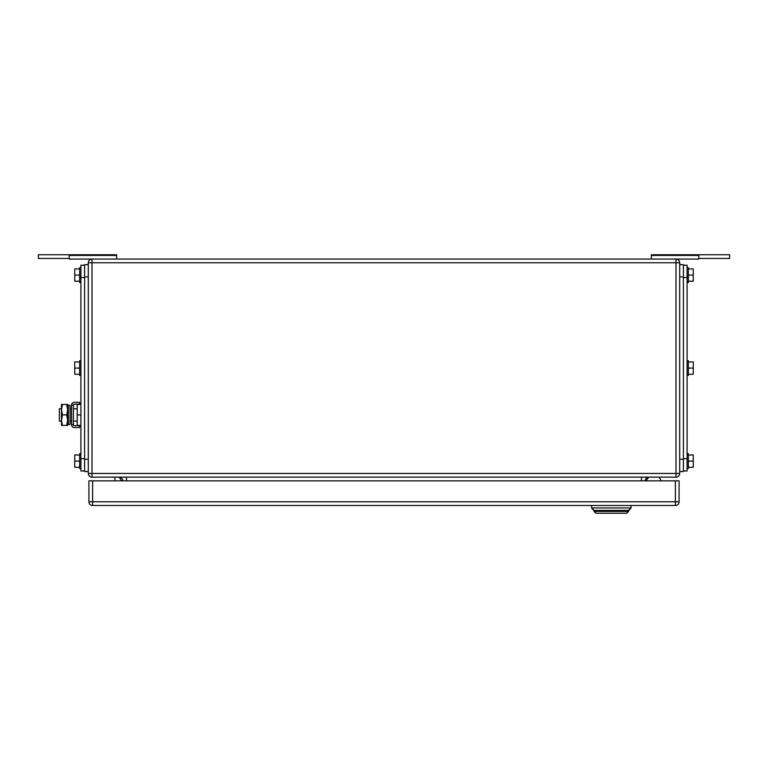 <?xml version="1.0" encoding="UTF-8"?>
<svg xmlns="http://www.w3.org/2000/svg" width="768" height="768" viewBox="0 0 768 768"><rect width="100%" height="100%" fill="white"/><g stroke="black" fill="none" stroke-linecap="round" stroke-linejoin="round"><path stroke-width="1.15" d="M698.794 258.451L729.6 258.451L729.6 254.755L651.36 254.755L651.36 259.066M698.794 254.755L698.794 259.066L676.003 259.066A3.696 3.696 0 0 1 679.699 262.762L679.699 473.453A3.696 3.696 0 0 1 676.003 477.149L91.997 477.149A3.696 3.696 0 0 1 88.301 473.453L88.301 262.762A3.696 3.696 0 0 1 91.997 259.066L69.206 259.066L69.206 254.755L38.4 254.755L38.4 258.451L69.206 258.451M651.36 255.446L698.794 255.446M69.206 254.755L116.64 254.755L116.64 259.066M116.64 255.446L69.206 255.446M114.912 477.149L114.912 480.845L114.912 477.149M119.251 477.149L121.469 480.845M659.674 477.859L661.066 480.845L659.674 477.859A1.229 1.229 0 0 0 658.55 477.149M648.288 477.667L646.061 480.845L648.288 477.667A1.229 1.229 0 0 1 649.296 477.149M679.699 262.762L676.003 262.762L676.003 259.066L91.997 259.066A3.696 3.696 0 0 0 88.301 262.762L91.997 262.762L91.997 473.453L676.003 473.453L676.003 477.149M648.902 477.149A3.696 3.696 0 0 0 645.206 480.845A3.696 3.696 0 0 1 648.902 477.149M119.098 477.149A3.696 3.696 0 0 1 122.794 480.845M595.92 513.245L594.067 511.402L628.57 511.402L626.717 513.245L631.037 507.946L591.61 507.946L595.92 513.245L626.717 513.245M594.067 510.413L628.57 510.413L594.067 510.413L591.61 507.946L591.61 505.488M631.037 505.488L631.037 507.946L628.57 510.413M679.085 501.792L679.085 480.845L92.611 480.845L92.611 505.488L675.389 505.488A3.696 3.696 0 0 0 679.085 501.792L675.389 501.792L675.389 505.488M92.611 505.488A3.696 3.696 0 0 1 88.915 501.792L88.915 480.845L92.611 480.845M84.605 470.986L80.909 470.986L80.909 265.229L84.605 265.229M79.67 268.925L74.746 268.925L74.746 281.242L79.67 281.242M74.746 275.088L79.67 275.088M80.909 267.686L79.67 267.686L79.67 282.48L80.909 282.48M79.67 361.949L74.746 361.949L74.746 374.266L79.67 374.266M74.746 368.102L79.67 368.102M80.909 360.71L79.67 360.71L79.67 375.494L80.909 375.494M79.67 454.973L74.746 454.973L74.746 467.29L79.67 467.29M74.746 461.126L79.67 461.126M80.909 453.734L79.67 453.734L79.67 468.518L80.909 468.518M88.301 471.6L84.605 471.6L84.605 264.614L88.301 264.614M683.395 265.229L687.091 265.229L687.091 470.986L683.395 470.986M688.33 268.925L693.254 268.925L693.254 281.242L688.33 281.242M693.254 275.088L688.33 275.088M687.091 267.686L688.33 267.686L688.33 282.48L687.091 282.48M688.33 361.949L693.254 361.949L693.254 374.266L688.33 374.266M693.254 368.102L688.33 368.102M687.091 360.71L688.33 360.71L688.33 375.494L687.091 375.494M688.33 454.973L693.254 454.973L693.254 467.29L688.33 467.29M693.254 461.126L688.33 461.126M687.091 453.734L688.33 453.734L688.33 468.518L687.091 468.518M683.395 264.614L679.699 264.614L683.395 264.614L683.395 471.6L679.699 471.6M61.488 408.768L59.347 408.768L59.347 421.085L61.488 421.085M80.909 425.395L77.213 425.395L77.213 404.448L80.909 404.448M80.909 414.922L77.213 414.922M62.419 404.448L61.488 409.69L61.488 404.448L67.651 404.448L67.651 425.395L61.488 425.395L61.488 409.69L62.419 414.922L61.488 420.374L62.419 425.395M62.419 414.922L66.71 414.922L67.651 420.163L66.71 425.395M66.71 404.448L67.651 409.69L66.71 414.922M79.555 427.555L79.555 425.702L74.333 425.702A0.941 0.941 0 0 1 73.392 424.771L71.539 424.771A2.784 2.784 0 0 0 74.333 427.555L79.555 427.555M73.392 405.082A0.941 0.941 0 0 1 74.333 404.141L79.555 404.141L79.555 402.298L74.333 402.298A2.784 2.784 0 0 0 71.539 405.082L73.392 405.082L73.392 424.771M71.539 405.082L71.539 424.771M70.109 423.149L70.109 424.291L68.362 424.656L68.362 405.187L70.109 405.552L70.109 423.149M68.362 405.187L67.776 408.029L67.776 421.824L68.362 424.656M91.997 259.066L91.997 262.762L676.003 262.762L676.003 473.453L679.699 473.453M641.51 477.149L641.51 480.845M126.49 480.845L126.49 477.149M88.301 473.453L91.997 473.453L91.997 477.149M88.915 501.792L675.389 501.792L675.389 480.845M84.605 458.669L80.909 458.669M80.909 277.546L84.605 277.546M88.301 276.931L84.605 276.931M88.301 459.283L84.605 459.283M683.395 458.669L687.091 458.669M683.395 277.546L687.091 277.546M679.699 276.931L683.395 276.931M679.699 459.283L683.395 459.283M70.109 408.768L71.539 408.768M73.392 408.768L77.213 408.768M70.109 421.085L71.539 421.085M73.392 421.085L77.213 421.085"/></g></svg>
